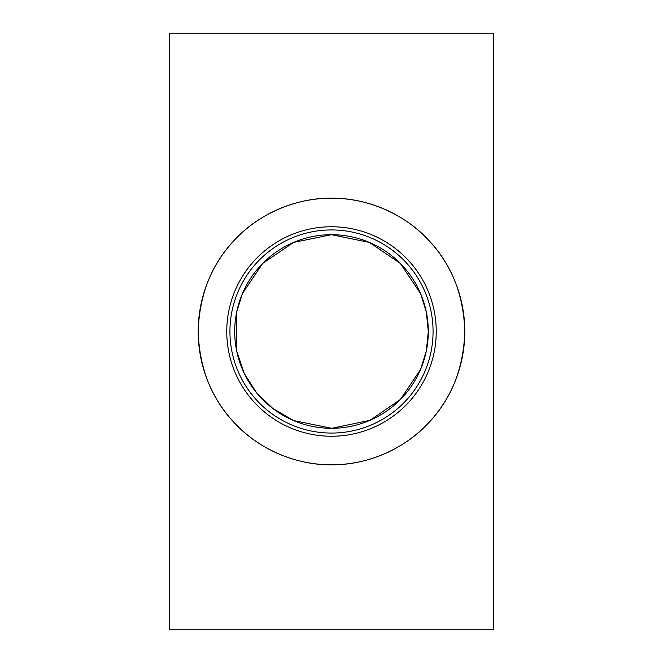 <?xml version="1.0" encoding="UTF-8"?>
<svg xmlns="http://www.w3.org/2000/svg" width="663" height="663" viewBox="0 0 663 663"><rect width="100%" height="100%" fill="white"/><g stroke="black" fill="none" stroke-linecap="round" stroke-linejoin="round"><path stroke-width="0.99" d="M493.371 629.85L169.629 629.85L169.629 33.15L493.371 33.15L493.371 629.85M433.063 331.5A101.563 101.563 0 0 1 280.714 419.455A101.563 101.563 0 0 1 280.714 243.545A101.563 101.563 0 0 1 433.063 331.5M198.196 331.5A133.304 133.304 0 0 1 331.5 198.196A133.304 133.304 0 0 1 464.804 331.5A133.304 133.304 0 0 1 331.5 464.804A133.304 133.304 0 0 1 198.196 331.5M428.306 331.5L426.317 311.991L420.591 293.634L400.319 263.418L369.432 242.434L331.5 234.694L293.568 242.434L262.681 263.418L242.409 293.626L236.683 311.991L236.683 351.009L244.257 373.443L256.631 392.852L272.841 408.483L293.568 420.566L331.79 428.306L369.971 420.334L400.502 399.391L420.591 369.374L426.317 351.009L428.306 331.5A96.806 96.806 0 0 1 283.101 415.336A96.806 96.806 0 0 1 283.101 247.664A96.806 96.806 0 0 1 428.306 331.5M464.804 331.5C463.586 369.705 450.575 401.132 425.762 425.762C403.767 448.569 367.319 465.318 331.5 464.804C295.681 465.318 259.233 448.569 237.238 425.762C212.425 401.132 199.414 369.705 198.196 331.5C199.414 293.295 212.425 261.868 237.238 237.238C259.233 214.431 295.681 197.682 331.5 198.196C367.319 197.682 403.767 214.431 425.762 237.238C450.575 261.868 463.586 293.295 464.804 331.5M436.237 331.5A104.737 104.737 0 0 0 279.131 240.793A104.737 104.737 0 0 0 279.131 422.207A104.737 104.737 0 0 0 436.237 331.5"/></g></svg>
